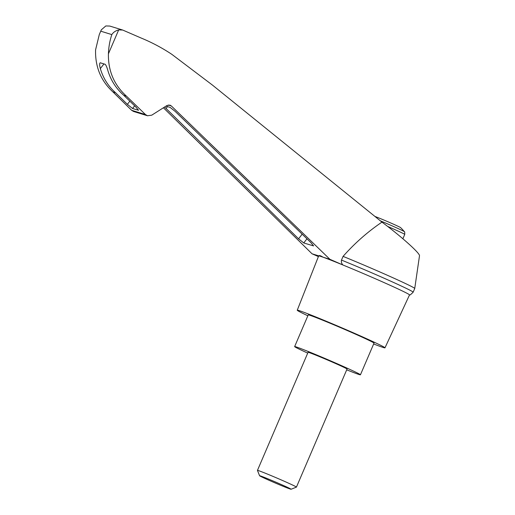 <?xml version="1.0" encoding="UTF-8"?>
<svg xmlns="http://www.w3.org/2000/svg" width="515" height="515" viewBox="0 0 515 515"><rect width="100%" height="100%" fill="white"/><g stroke="black" fill="none" stroke-linecap="round" stroke-linejoin="round"><path stroke-width="0.77" d="M163.422 107.77L312.058 253.805L318.959 255.929C319.107 255.176 320.459 255.595 323.014 257.178A49.434 1.442 23.2 0 1 342.887 264.974L329.909 259.303L171.341 105.955L169.924 105.118L166.963 105.523L151.738 115.18L147.502 115.759L145.481 114.562L126.375 96.086C114.047 84.891 108.06 70.8 108.427 53.805C108.659 47.09 109.792 40.691 111.826 34.595C113.306 32.297 115.585 30.739 118.669 29.909L122.679 30.037L141.149 38.033C151.886 42.449 162.103 47.876 171.798 54.313L212.502 85.13L381.956 222.12C401.294 236.456 420.382 253.599 419.487 255.826L414.742 288.484A51.7 1.506 23.2 0 1 414.736 288.497L413.152 292.198C410.835 294.541 409.605 295.456 409.457 294.947M381.956 222.12C367.652 231.834 354.693 243.254 343.074 256.38A51.7 1.506 23.2 0 1 390.885 276.838A51.7 1.506 23.2 0 1 414.742 288.484M307.854 315.772A47.721 1.391 23.2 0 1 297.252 310.223A47.721 1.391 23.2 0 1 341.664 327.746A47.721 1.391 23.2 0 1 384.982 347.825L409.522 294.908A49.434 1.442 23.2 0 0 342.887 264.974C341.587 263.583 341.123 261.955 341.49 260.081L343.074 256.38M297.252 310.223L318.65 255.961A49.434 1.442 23.2 0 1 318.959 255.929A49.434 1.442 23.2 0 1 323.014 257.178L329.909 259.303M166.01 106.129L170.124 107.397L175.049 111.298L310.893 242.61L313.596 245.919L303.747 242.958L298.571 238.818L164.594 107.03M312.058 253.805L318.399 256.592M380.366 220.832A19.795 0.579 -156.8 0 1 404.346 231.673A42.423 42.423 0 0 0 400.593 227.611A14.761 0.431 -156.8 0 0 390.801 223.001A14.761 0.431 -156.8 0 0 374.939 216.448M384.982 347.825A47.721 1.391 23.2 0 1 373.652 343.969M122.679 30.037L109.766 26.059L105.82 25.95L101.32 29.825L99.298 34.544L95.578 49.846C95.101 66.808 100.895 80.842 112.946 91.947L115.592 92.764C108.272 86.256 103.187 78.203 100.328 68.598C99.459 65.193 99.421 63.255 100.225 62.779L105.202 64.317C106.109 65.302 107.043 67.517 107.996 70.961C111.002 80.61 116.248 88.715 123.735 95.275L126.375 96.086M112.946 91.947L131.615 110.294L133.597 111.478L147.502 115.759M123.735 95.275L135.825 106.959L138.529 110.268L132.561 108.504L127.385 104.358L115.592 92.764M341.49 260.081A51.7 1.506 23.2 0 1 389.462 280.611A51.7 1.506 23.2 0 1 413.152 292.198M307.719 353.11A35.793 1.043 23.2 0 1 294.644 346.589A35.793 1.043 23.2 0 1 327.958 359.734A35.793 1.043 23.2 0 1 360.442 374.791A35.793 1.043 23.2 0 1 346.711 369.822M257.449 470.395L308.047 352.337A21.212 0.618 23.2 0 1 332.928 362.348A21.212 0.618 23.2 0 1 347.039 369.049L296.44 487.106A21.212 0.618 -156.8 0 0 282.329 480.405A21.212 0.618 -156.8 0 0 257.449 470.395A21.212 0.618 -156.8 0 0 257.449 470.414L259.586 475.751A17.143 0.502 -156.8 0 0 275.145 482.948A17.143 0.502 -156.8 0 0 291.091 489.25A17.143 0.502 -156.8 0 0 279.697 483.83A17.143 0.502 -156.8 0 0 259.586 475.751M294.644 346.589L308.221 314.923A35.793 1.043 23.2 0 1 341.529 328.068A35.793 1.043 23.2 0 1 374.019 343.125L360.442 374.791M291.091 489.25L296.428 487.119A21.212 0.618 -156.8 0 0 296.44 487.106M118.669 29.909L108.427 53.805M168.283 105.015L171.341 105.955M404.346 231.673C404.648 231.402 404.777 232.317 404.739 234.422A21.212 0.618 -156.8 0 0 387.628 226.42M100.863 31.215L111.826 34.595M100.328 68.598L103.946 63.931M131.615 110.294L145.481 114.562M132.561 108.504L134.64 105.813M127.385 104.358L129.844 101.178M303.747 242.958L306.959 238.805M298.571 238.818L302.163 234.171M166.017 108.517L167.504 106.586M99.298 34.544L101.32 29.825M402.885 238.748L404.739 234.422"/></g></svg>
